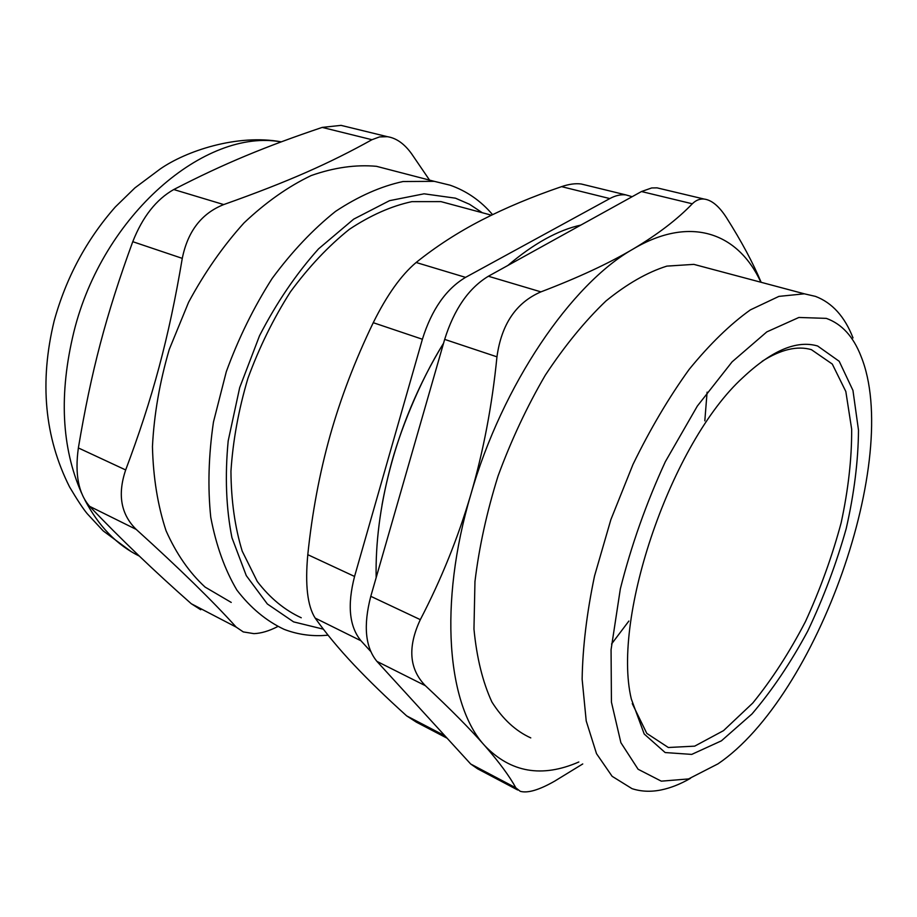 <?xml version="1.0" encoding="UTF-8"?>
<svg xmlns="http://www.w3.org/2000/svg" width="917" height="917" viewBox="0 0 917 917"><rect width="100%" height="100%" fill="white"/><g stroke="black" fill="none" stroke-linecap="round" stroke-linejoin="round"><path stroke-width="1.38" d="M586.135 185.188L581.114 183.985C575.452 183.251 568.941 184.134 561.582 186.644L609.805 198.576C615.445 195.527 620.82 194.301 625.921 194.908L632.157 196.696M609.805 198.576L465.561 277.37L416.135 262.491C401.119 275.18 386.825 295.24 373.253 322.692L422.393 339.244C431.643 309.648 446.029 289.027 465.561 277.37M422.393 339.244L354.558 576.449L307.791 554.682C312.112 512.958 319.552 473.264 330.097 435.575C340.711 397.944 355.097 360.312 373.253 322.692M307.791 554.682C305.006 584.863 307.459 605.988 315.161 618.081L360.989 640.788C349.297 626.586 347.153 605.14 354.558 576.449M360.989 640.788L370.663 651.402M381.999 505.061C392.522 447.278 413.051 393.313 443.576 343.187M762.107 361.309C780.871 349.434 797.309 345.549 811.407 349.664L832.292 364.06L845.829 391.513L851.664 429.156C851.836 458.259 848.328 489.495 841.13 522.896C832.051 556.619 820.153 589.528 805.447 621.6C789.434 652.4 771.885 679.543 752.765 703.052L723.513 730.643L694.673 746.151L668.333 747.504L646.783 733.382L632.26 703.603M323.357 629.165L293.612 621.886L267.351 603.982L246.272 575.612L231.944 537.706C226.098 508.201 224.848 475.946 228.184 440.905L239.681 387.662L259.545 335.702C276.521 302.759 296.191 273.805 318.566 248.839L353.687 219.14L389.542 200.663L424.055 193.808L455.451 198.175L469.493 204.262L482.285 212.721M457.835 206.153L440.894 201.602L411.928 201.637C391.399 206.038 370.537 215.277 349.331 229.342C328.378 246.111 308.754 266.939 290.46 291.812C273.415 318.577 259.224 347.451 247.899 378.412C238.558 409.842 232.918 440.802 230.946 471.258C231.164 500.682 234.924 527.309 242.214 551.151L257.276 581.481C269.93 597.987 284.591 610.08 301.246 617.771M492.567 214.635C480.772 200.777 466.593 190.965 450.052 185.177L434.257 181.337L402.999 181.532C380.864 186.323 358.375 196.284 335.519 211.403C312.938 229.422 291.801 251.797 272.097 278.527C253.734 307.31 238.477 338.339 226.316 371.626L213.455 422.049C208.549 455.657 207.643 487.408 210.761 517.291C216.103 545.397 224.791 569.64 236.85 590.032C250.49 607.822 266.251 620.935 284.121 629.349C296.122 633.956 308.674 636.043 321.764 635.596L328.091 635.206M231.233 602.423L205.076 587.075C189.315 572.563 176.316 553.788 166.057 530.76C157.735 505.542 153.196 477.493 152.451 446.602C154.056 414.656 159.65 382.274 169.255 349.446L188.615 302.209C204.709 272.372 223.198 245.916 244.082 222.842C265.838 202.279 288.213 186.518 311.195 175.548C333.994 167.524 355.75 164.452 376.486 166.321L395.33 171.215M346.351 126.661L341.021 125.377L322.199 127.406L371.947 139.716L379.558 136.908L387.375 136.69C396.293 138.043 404.363 143.74 411.595 153.781L429.557 180.11M371.947 139.716C329.742 163.169 288.683 181.543 223.725 204.571L173.76 189.532C156.268 199.413 142.605 216.79 132.759 241.687L182.277 258.365C187.733 231.313 201.557 213.386 223.725 204.571M182.277 258.365C168.854 338.121 152.715 398.012 125.675 469.951L78.369 447.943C91.161 371.614 106.063 314.691 132.759 241.687M78.369 447.943C74.724 474.043 78.472 493.506 89.614 506.333L136.22 529.418C120.895 514.38 117.376 494.561 125.675 469.951M136.22 529.418C179.377 568.46 212.71 601.036 236.208 627.125L191.309 603.753L200.743 609.759M277.713 626.563C269.059 631.011 261.127 633.36 253.929 633.636L243.269 631.916L236.208 627.125M173.76 189.532C224.447 163.364 265.655 146.491 322.199 127.406M191.309 603.753C154.182 571.027 120.287 538.554 89.614 506.333M760.869 282.23C738.46 233.285 690.994 214.83 633.2 248.988C571.451 283.754 502.161 384.899 470.822 494.515C438.2 604.2 447.347 705.517 484.715 745.636C510.654 772.584 542.016 778.029 578.822 761.993M709.242 268.475L693.848 264.371L666.877 266.113C647.333 272.246 627.01 283.88 605.931 301.005C584.817 321.202 564.608 345.938 545.283 375.225C526.988 406.609 511.262 440.16 498.091 475.9C486.801 512.018 479.098 547.243 474.96 581.561L473.963 629.039C476.714 657.753 482.697 682.076 491.913 702.009C502.711 719.077 515.663 731.032 530.771 737.898M582.742 763.953L554.716 781.112C539.116 790.018 527.619 793.411 520.237 791.302L515.847 787.841L470.696 764.01L477.665 768.847L517.715 790.007M470.696 764.01L376.944 661.398L425.385 685.698C409.165 669.089 407.469 647.07 420.318 619.651L370.789 596.314C363.189 625.509 365.241 647.207 376.944 661.398M370.789 596.314L444.665 339.393L496.957 356.828C492.142 405.291 483.431 451.187 470.822 494.515C458.053 537.786 441.215 579.498 420.318 619.651M496.957 356.828C501.461 324.24 516.122 302.587 540.927 291.87L488.383 276.246C468.713 288.133 454.144 309.178 444.665 339.393M488.383 276.246L641.476 191.538L692.312 203.792C695.831 200.273 699.74 198.691 704.038 199.058C711.603 199.94 719.077 206.142 726.482 217.673C741.44 241.286 753.006 262.835 761.156 282.31M661.684 188.971L657.042 187.859L651.689 187.951L641.476 191.538M707.087 392.167L704.818 420.846M628.867 621.05L611.547 644.021M692.312 203.792C677.376 219.358 657.661 234.42 633.2 248.988C608.613 263.511 577.848 277.794 540.927 291.87M425.385 685.698C450.396 709.059 470.169 729.038 484.715 745.636C499.169 762.187 509.543 776.252 515.847 787.841M853.016 337.915C844.74 316.617 832.223 302.77 815.477 296.386L804.347 293.818L778.911 296.386L750.381 309.877C730.196 324.274 709.792 344.116 689.16 369.391C668.894 397.462 650.164 429.156 632.971 464.46L610.86 519.664L594.548 575.933C586.788 612.969 582.65 647.402 582.135 679.222L586.215 720.968L596.508 753.659L612.12 776.309L631.996 788.643C641.063 791.6 650.772 792.036 661.1 789.95C670.648 787.99 680.46 784.104 690.524 778.292M826.309 318.371C841.795 323.93 853.36 336.55 861.006 356.243C902.213 457.675 817.219 696.702 717.988 763.85L688.552 778.934L661.295 781.158L638.094 769.248L620.889 742.69L611.433 702.147L611.066 649.683L620.351 588.829C631.263 545.523 646.256 503.135 665.341 461.698L697.333 406.071L732.11 361.837L766.818 331.885L798.879 317.465L826.309 318.371M817.632 345.996C796.747 339.886 771.827 350.409 742.885 377.586C671.748 442.223 611.662 616.797 631.297 698.937L644.204 734.013L665.146 752.548L691.716 754.404L721.427 740.821L751.963 713.976C772.057 690.444 790.637 662.842 807.694 631.171C823.432 598.033 836.27 563.863 846.196 528.639C854.163 493.678 858.255 460.861 858.495 430.199L852.948 390.401L839.215 361.298L817.632 345.996M444.94 735.824L406.69 715.902L416.433 722.195L447.141 738.231M406.69 715.902C386.527 697.734 368.898 680.655 353.813 664.676C338.82 648.778 325.936 633.246 315.161 618.081M416.135 262.491C436.183 246.398 458.053 232.253 481.757 220.046C505.576 207.827 532.181 196.685 561.582 186.644M81.533 493.048C61.462 447.427 58.883 393.783 73.819 332.114C102.658 214.601 205.465 127.956 281.06 141.906M139.373 556.126C116.895 545.03 98.715 526.289 84.834 499.914M434.257 181.337L376.486 166.321M387.375 136.679L341.021 125.354M131.062 551.541L103.208 530.909L87.23 513.715C83.138 508.809 77.257 499.903 69.577 486.961C44.509 437.203 39.374 381.85 54.16 320.904C66.093 277.736 86.473 239.75 115.313 206.967L134.891 187.905L160.131 169.037C186.036 150.973 237.194 133.767 281.255 141.837M657.042 187.859L704.038 199.035M580.862 225.078C558.017 230.11 533.671 243.578 507.823 265.494M443.541 343.313C419.493 381.461 398.838 433.638 390.092 468.369C380.097 506.803 375.454 543.231 376.153 577.653M804.347 293.818L693.848 264.371M491.443 215.186L440.894 201.602M625.921 194.908L581.114 183.962"/></g></svg>

